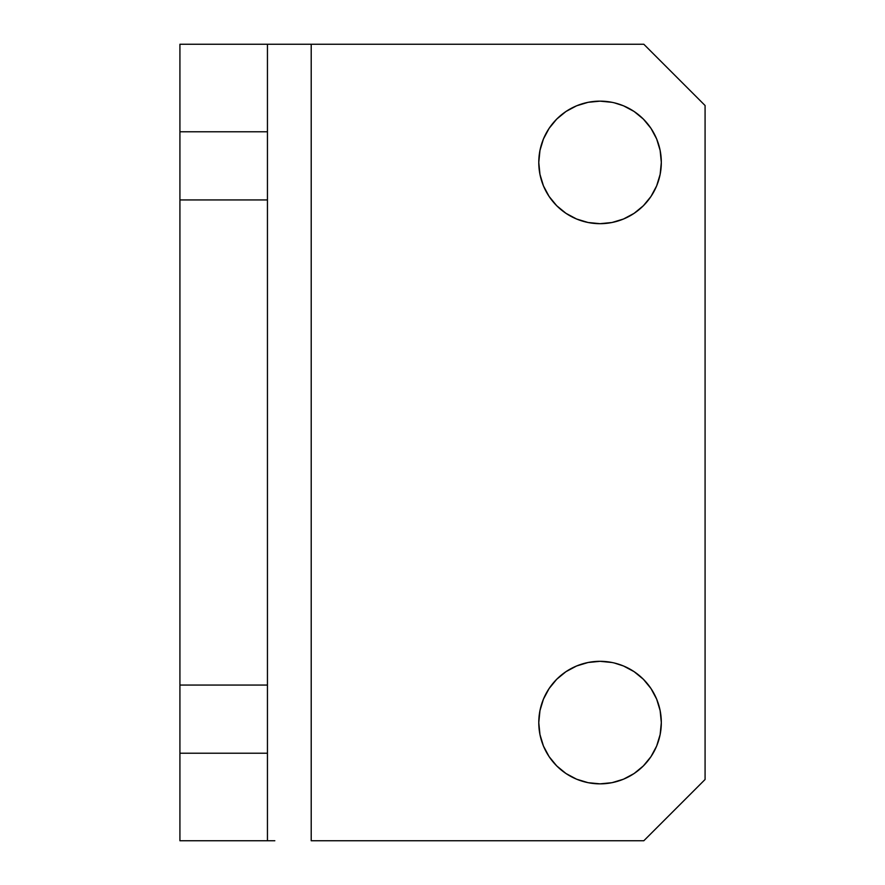 <?xml version="1.0" encoding="UTF-8"?>
<svg xmlns="http://www.w3.org/2000/svg" width="885" height="885" viewBox="0 0 885 885"><rect width="100%" height="100%" fill="white"/><g stroke="black" fill="none" stroke-linecap="round" stroke-linejoin="round"><path stroke-width="1.33" d="M588.094 662.5L576.6 665.985L566.013 671.649L556.72 679.26L549.109 688.552L543.445 699.139L539.961 710.633L538.777 722.591L539.961 734.539L543.445 746.033L549.109 756.631L556.72 765.912L566.013 773.534L576.6 779.198L588.094 782.683L600.052 783.856A61.264 61.264 0 0 1 538.777 722.591A61.264 61.264 0 0 1 600.052 661.316L588.094 662.5L600.052 661.316A61.264 61.264 0 0 1 661.316 722.591A61.264 61.264 0 0 1 600.052 783.856L612 782.683L623.494 779.198L634.091 773.534L643.373 765.912L650.995 756.631L656.659 746.033L660.144 734.539L656.659 746.033M588.094 102.317L576.6 105.802L566.013 111.466L556.72 119.088L549.109 128.369L543.445 138.967L539.961 150.461L538.777 162.409L539.961 174.367L543.445 185.861L549.109 196.448L556.72 205.74L566.013 213.351L576.6 219.015L588.094 222.5L600.052 223.684A61.264 61.264 0 0 1 538.777 162.409A61.264 61.264 0 0 1 600.052 101.144L588.094 102.317L600.052 101.144A61.264 61.264 0 0 1 661.316 162.409A61.264 61.264 0 0 1 600.052 223.684L612 222.5L623.494 219.015L634.091 213.351L643.373 205.74L650.995 196.448L656.659 185.861L660.144 174.367L656.659 185.861M267.447 44.25L179.92 44.25L179.92 131.776L267.447 131.776L267.447 199.933L179.92 199.933L179.92 131.776L179.92 840.75L267.447 840.75L267.447 44.25L179.92 44.25L179.92 131.776L267.447 131.776L267.447 44.25L643.815 44.25L705.079 105.514L705.079 779.486L705.079 105.514L643.815 44.25L311.21 44.25L311.21 840.75L311.21 44.25L274.826 44.25M543.445 746.033L542.704 744.163M539.961 710.589L540.414 708.52M660.144 734.539L661.316 722.591L660.144 710.633L656.659 699.139L650.995 688.552L643.373 679.26L634.091 671.649L623.494 665.985L614.389 663.02M543.445 185.861L542.704 183.991M539.972 150.417L540.414 148.337M660.144 174.367L661.316 162.409L660.144 150.461L656.659 138.967L650.995 128.369L643.373 119.088L634.091 111.466L623.494 105.802L614.389 102.848M705.079 779.486L643.815 840.75L311.21 840.75L643.815 840.75L705.079 779.486M612 662.5L600.052 661.316M612 102.317L600.052 101.144M267.447 753.223L179.92 753.223L179.92 685.067L267.447 685.067L267.447 840.75L179.92 840.75L179.92 753.223L267.447 753.223M274.826 840.75L267.447 840.75M179.92 685.067L179.92 199.933L267.447 199.933L267.447 685.067L179.92 685.067"/></g></svg>
